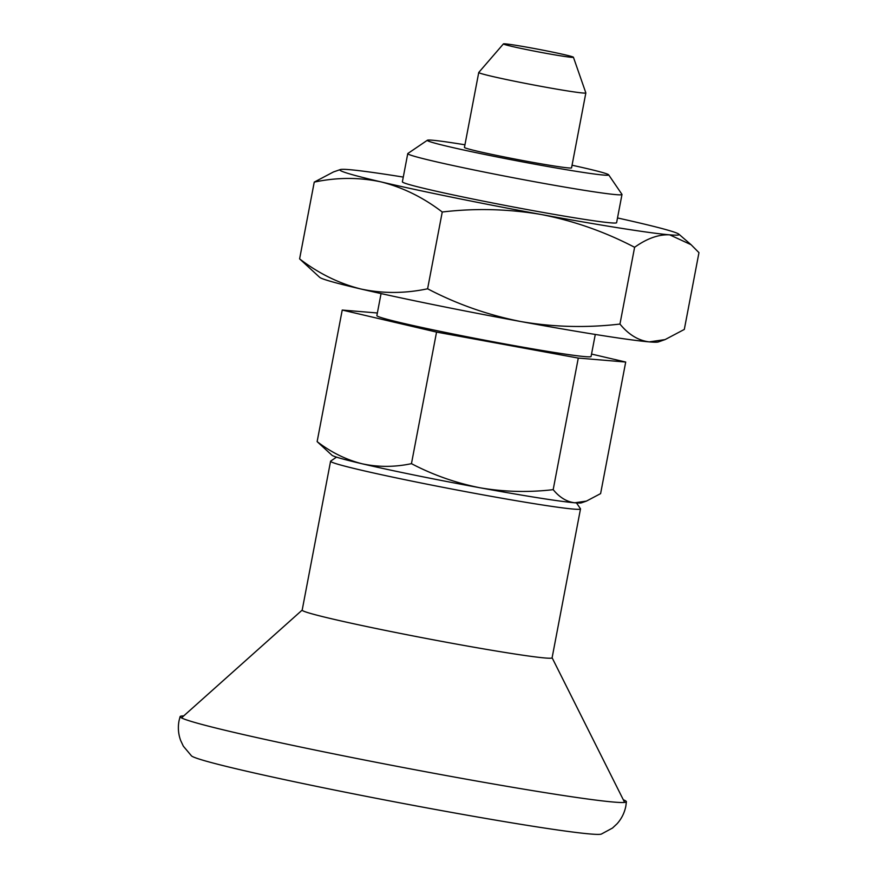 <?xml version="1.0" encoding="UTF-8"?>
<svg xmlns="http://www.w3.org/2000/svg" width="878" height="878" viewBox="0 0 878 878"><rect width="100%" height="100%" fill="white"/><g stroke="black" fill="none" stroke-linecap="round" stroke-linejoin="round"><path stroke-width="1.32" d="M299.607 258.878L319.735 277.382A172.648 6.201 10.8 0 0 360.715 288.961C338.974 283.462 318.604 273.431 299.607 258.878L314.247 182.108C336.998 177.29 359.289 177.235 381.14 181.922C402.881 187.431 423.251 197.462 442.249 212.015L427.608 288.785C404.857 293.592 382.567 293.658 360.715 288.961A172.648 6.201 10.8 0 0 520.895 321.557C487.981 315.059 456.889 304.139 427.608 288.785M403.287 177.082A172.648 6.201 10.8 0 0 349.312 169.652A172.648 6.201 10.8 0 0 340.302 169.575L333.475 171.945L314.247 182.108M619.956 324.059C586.57 327.988 553.546 327.154 520.895 321.557A172.648 6.201 10.8 0 0 649.248 341.882C638.361 340.554 628.593 334.617 619.956 324.059L634.607 247.289C604.92 231.792 573.817 220.861 541.309 214.517C508.23 208.909 475.207 208.075 442.249 212.015M634.607 247.289C646.954 238.465 658.654 234.316 669.673 234.832L691.085 244.71L698.965 252.655L684.313 329.426L665.096 339.588L649.248 341.882A172.648 6.201 10.8 0 0 658.27 341.959L665.096 339.588M377.353 312.985L342.233 310.055L317.134 441.623L331.972 455.265A127.222 4.577 10.8 0 0 362.164 463.793C346.141 459.743 331.127 452.346 317.134 441.623M411.453 463.661C394.694 467.206 378.264 467.25 362.164 463.793A127.222 4.577 10.8 0 0 480.189 487.817A127.222 4.577 10.8 0 0 574.772 502.787A127.222 4.577 10.8 0 0 581.412 502.842L586.438 501.097L574.772 502.787C566.738 501.81 559.549 497.431 553.184 489.65C528.578 492.547 504.246 491.932 480.189 487.817C455.956 483.021 433.041 474.976 411.453 463.661L436.553 332.093L578.284 358.081L553.184 489.65M342.233 310.055L436.553 332.093M336.515 457.142L330.688 461.093A127.222 4.577 10.8 0 0 330.578 461.246A127.222 4.577 10.8 0 0 454.683 489.573A127.222 4.577 10.8 0 0 580.501 508.922A127.222 4.577 10.8 0 0 580.457 508.746L576.484 502.918M340.302 169.575A172.648 6.201 10.8 0 0 381.14 181.922A172.648 6.201 10.8 0 0 541.309 214.517A172.648 6.201 10.8 0 0 669.673 234.832A172.648 6.201 10.8 0 0 678.826 234.152A172.648 6.201 10.8 0 0 637.845 222.573A172.648 6.201 10.8 0 0 617.508 217.953M464.945 144.793A92.322 3.314 10.8 0 0 427.388 140.239L407.853 153.496A109.048 3.918 10.8 0 0 407.754 153.628L402.376 181.812A109.048 3.918 10.8 0 0 508.757 206.1A109.048 3.918 10.8 0 0 616.608 222.683L621.986 194.488A109.048 3.918 10.8 0 0 621.942 194.334L608.652 174.821A92.322 3.314 10.8 0 0 607.082 173.976A92.322 3.314 10.8 0 0 572.061 165.229M407.754 153.628A109.048 3.918 10.8 0 0 514.135 177.905A109.048 3.918 10.8 0 0 621.986 194.488M578.284 358.081L625.707 362.043L600.607 493.612L586.438 501.097M625.707 362.043L591.542 354.064M183.721 715.899A227.172 8.165 10.8 0 0 180.1 716.613L179.035 720.783C177.773 727.533 178.322 734.118 180.67 740.516L183.348 746.19L191.536 755.936A208.997 7.518 10.8 0 0 395.1 801.932A208.997 7.518 10.8 0 0 601.298 834.1L612.493 828.053L617.08 823.762C621.613 818.68 624.543 812.765 625.86 806.015L626.398 801.746A227.172 8.165 10.8 0 0 623.303 799.748M180.1 716.613A227.172 8.165 10.8 0 0 180.1 716.646A227.172 8.165 10.8 0 0 401.718 767.229A227.172 8.165 10.8 0 0 626.398 801.779A227.172 8.165 10.8 0 0 626.398 801.746M330.578 461.246L302.175 610.144A127.222 4.577 10.8 0 0 426.28 638.471A127.222 4.577 10.8 0 0 552.097 657.82L580.501 508.922M503.423 43.9L478.762 72.457A54.524 1.965 10.8 0 0 478.74 72.501A54.524 1.965 10.8 0 0 531.925 84.639A54.524 1.965 10.8 0 0 585.845 92.936A54.524 1.965 10.8 0 0 585.845 92.892L573.422 57.257A35.636 1.284 10.8 0 0 572.807 56.905A35.636 1.284 10.8 0 0 535.602 48.762A35.636 1.284 10.8 0 0 503.423 43.9A35.636 1.284 10.8 0 0 538.181 51.857A35.636 1.284 10.8 0 0 573.422 57.257M478.74 72.501L464.44 147.427A54.524 1.965 10.8 0 0 517.636 159.566A54.524 1.965 10.8 0 0 571.556 167.863L585.845 92.936M427.388 140.239A92.322 3.314 10.8 0 0 517.383 160.904A92.322 3.314 10.8 0 0 608.652 174.821M381.063 293.581L376.86 315.619A109.048 3.918 10.8 0 0 483.229 339.896A109.048 3.918 10.8 0 0 591.081 356.479L595.284 334.452M678.826 234.152L691.085 244.71M302.186 610.089L181.483 717.897M552.108 657.765L624.642 802.426"/></g></svg>

